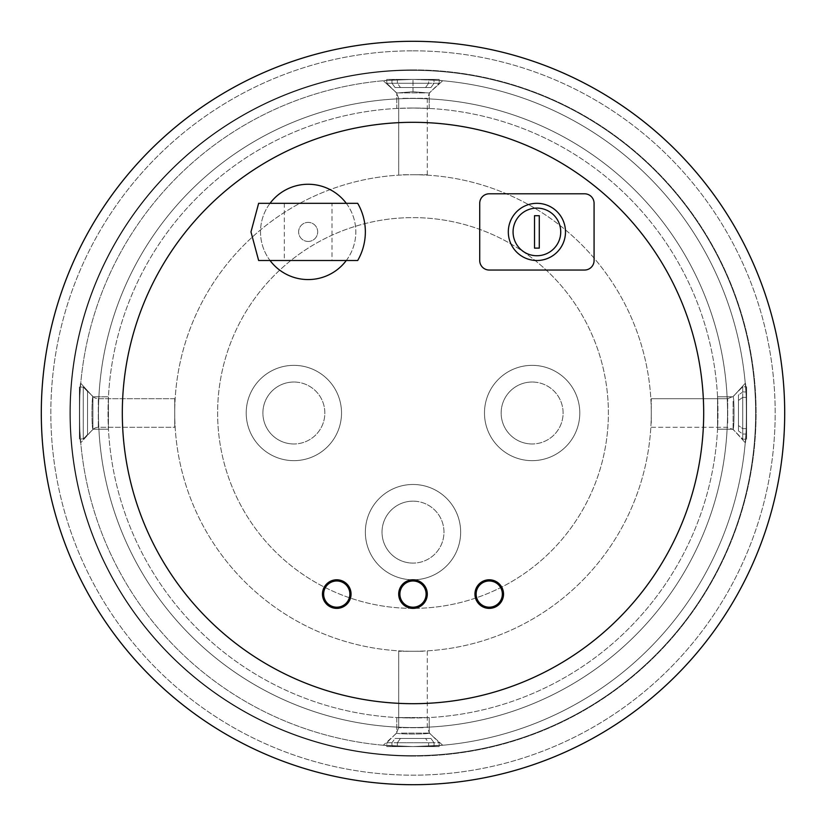 <?xml version="1.0" encoding="UTF-8"?>
<svg xmlns="http://www.w3.org/2000/svg" width="826" height="826" viewBox="0 0 826 826"><rect width="100%" height="100%" fill="white"/><g stroke="black" fill="none" stroke-linecap="round" stroke-linejoin="round"><path stroke-width="0.62" stroke-dasharray="4.13 3.1" d="M423.108 651.27L398.7 651.27L423.108 651.27M400.434 738.475L395.045 738.475L391.968 742.76L391.968 746.58L428.642 746.58L428.642 742.76L425.566 738.475L430.955 738.475L434.032 742.76L397.358 742.76L400.434 738.475L395.045 738.475L430.955 738.475L400.434 738.475L397.358 742.76L397.358 746.58L397.358 742.76L439.205 742.76L439.205 746.58L397.358 746.58L439.205 746.58L397.358 746.58L439.205 746.58L439.205 742.76L434.032 742.76L434.032 746.58L434.032 742.76L430.955 738.475L400.434 738.475M391.968 746.58L428.642 746.58L428.642 742.76L425.566 738.475L395.045 738.475L391.968 742.76L386.795 742.76L428.642 742.76L386.795 742.76L386.795 746.58L428.642 746.58L386.795 746.58L386.795 742.76L391.968 742.76L391.968 746.58M402.892 174.73L427.3 174.73L402.892 174.73M430.955 87.525L425.566 87.525L428.642 83.24L428.642 79.42L391.968 79.42L391.968 83.24L395.045 87.525L400.434 87.525L397.358 83.24L439.205 83.24L434.032 83.24L430.955 87.525L395.045 87.525L430.955 87.525L434.032 83.24L434.032 79.42L434.032 83.24L439.205 83.24L439.205 79.42L397.358 79.42L439.205 79.42L397.358 79.42L439.205 79.42L439.205 83.24L397.358 83.24L397.358 79.42L397.358 83.24L400.434 87.525L430.955 87.525M428.642 79.42L386.795 79.42L391.968 79.42L391.968 83.24L395.045 87.525L425.566 87.525L428.642 83.24L386.795 83.24L391.968 83.24L386.795 83.24L386.795 79.42L428.642 79.42L386.795 79.42L386.795 83.24L428.642 83.24L428.642 79.42M651.27 423.108L651.27 398.7L651.27 423.108M738.475 400.434L738.475 395.045L742.76 391.968L746.58 391.968L746.58 428.642L742.76 428.642L738.475 425.566L738.475 430.955L742.76 434.032L742.76 439.205L742.76 397.358L738.475 400.434L742.76 397.358L742.76 439.205L742.76 434.032L746.58 434.032L746.58 397.358L742.76 397.358L746.58 397.358L746.58 439.205L746.58 397.358L746.58 439.205L746.58 434.032L742.76 434.032L738.475 430.955L738.475 400.434L738.475 430.955L738.475 425.566L742.76 428.642L746.58 428.642L746.58 386.795L746.58 428.642L746.58 386.795L746.58 391.968L742.76 391.968L742.76 386.795L742.76 428.642L742.76 386.795L742.76 391.968L738.475 395.045L738.475 425.566L738.475 400.434M92.915 429.53A7.62 7.62 0 0 1 98.304 427.3L98.304 398.7L98.304 427.3L98.304 398.7L98.304 427.3L174.73 427.3L174.73 398.7L98.304 398.7A7.62 7.62 0 0 1 92.915 396.47L83.24 387.074L87.525 391.41L87.525 434.59L83.24 438.926L83.24 387.074L79.42 387.074L83.24 387.074L83.24 438.926L79.42 438.926L79.42 387.074L79.42 438.926L79.42 387.074L79.42 438.926L83.24 438.926L87.525 434.92L87.525 391.08L92.915 396.47A7.62 7.62 0 0 0 98.304 398.7L174.73 398.7L174.73 427.3L174.73 398.7L174.73 427.3L98.304 427.3A7.62 7.62 0 0 0 92.915 429.53L83.24 438.926L83.24 387.074L87.525 391.41L83.24 387.074L79.42 387.074L83.24 387.074L83.24 438.926L79.42 438.926L79.42 387.074L79.42 438.926L79.42 387.074L79.42 438.926L83.24 438.926L92.915 429.53L92.915 396.47L92.915 429.53M87.525 434.59L87.525 391.41L87.525 434.59M429.2 732.992C429.83 734.386 396.16 734.386 396.8 732.992L396.8 717.557L429.2 717.557L396.8 717.557L413 717.98L396.8 717.557L396.8 732.992C396.16 734.386 429.83 734.386 429.2 732.992C429.83 734.386 396.16 734.386 396.8 732.992C396.16 734.386 429.83 734.386 429.2 732.992L429.2 717.557L429.2 732.992L442.715 745.248L413 746.58L442.715 745.248L413 746.58L442.715 745.248L429.2 732.992M383.285 745.248L413 746.58A333.58 333.58 0 0 0 746.58 413A333.58 333.58 0 0 0 413 79.42C374.674 80.865 374.674 80.865 413 79.42C374.674 80.865 374.674 80.865 413 79.42C374.674 80.865 374.674 80.865 413 79.42C374.674 80.865 374.674 80.865 413 79.42A333.58 333.58 0 0 1 746.58 413A333.58 333.58 0 0 1 413 746.58A333.58 333.58 0 0 1 79.42 413A333.58 333.58 0 0 1 413 79.42C451.337 80.865 451.337 80.865 413 79.42C451.337 80.865 451.337 80.865 413 79.42C451.337 80.865 451.337 80.865 413 79.42C451.337 80.865 451.337 80.865 413 79.42A333.58 333.58 0 0 0 79.42 413A333.58 333.58 0 0 0 413 746.58L383.285 745.248L413 746.58L383.285 745.248L396.8 732.992M93.008 429.2C91.614 429.83 91.614 396.16 93.008 396.8L108.443 396.8L108.443 429.2L108.443 396.8L108.443 429.2L108.443 396.8L93.008 396.8C91.614 396.16 91.614 429.83 93.008 429.2C91.614 429.83 91.614 396.16 93.008 396.8C91.614 396.16 91.614 429.83 93.008 429.2L108.443 429.2L93.008 429.2L80.752 442.715C79.306 444.491 79.306 381.478 80.752 383.285C79.306 381.478 79.306 444.491 80.752 442.715C79.306 444.491 79.306 381.478 80.752 383.285C79.306 381.478 79.306 444.491 80.752 442.715L93.008 429.2M413 91.738L396.8 93.008L413 91.738L396.8 93.008L413 91.738L429.2 93.008L413 91.738L429.2 93.008L413 91.738L413 79.42A333.58 333.58 0 0 1 746.58 413A333.58 333.58 0 0 1 413 746.58A333.58 333.58 0 0 1 79.42 413A333.58 333.58 0 0 1 413 79.42A333.58 333.58 0 0 1 746.58 413A333.58 333.58 0 0 1 413 746.58A333.58 333.58 0 0 1 79.42 413A333.58 333.58 0 0 1 413 79.42L413 91.738M732.992 429.2C734.386 429.83 734.386 396.16 732.992 396.8C734.386 396.16 734.386 429.83 732.992 429.2C734.386 429.83 734.386 396.16 732.992 396.8C734.386 396.16 734.386 429.83 732.992 429.2L745.248 442.715C746.694 444.491 746.694 381.478 745.248 383.285C746.694 381.478 746.694 444.491 745.248 442.715C746.694 444.491 746.694 381.478 745.248 383.285C746.694 381.478 746.694 444.491 745.248 442.715L732.992 429.2L717.557 429.2L717.557 396.8L732.992 396.8L745.248 383.285L732.992 396.8L745.248 383.285L732.992 396.8L717.557 396.8L717.557 429.2L732.992 429.2M346.28 260.51A47.65 47.65 0 0 0 346.28 203.32M308.16 279.57A47.65 47.65 0 0 0 355.82 231.92A47.65 47.65 0 0 0 308.16 184.26A47.65 47.65 0 0 0 260.51 231.92A47.65 47.65 0 0 0 308.16 279.57M532.13 382.025A30.975 30.975 0 0 0 501.155 413A30.975 30.975 0 0 0 532.13 443.975A30.975 30.975 0 0 1 501.155 413A30.975 30.975 0 0 1 532.13 382.025A30.975 30.975 0 0 1 563.105 413A30.975 30.975 0 0 1 532.13 443.975A30.975 30.975 0 0 0 563.105 413A30.975 30.975 0 0 0 532.13 382.025M293.87 382.025A30.975 30.975 0 0 0 262.895 413A30.975 30.975 0 0 0 293.87 443.975A30.975 30.975 0 0 1 262.895 413A30.975 30.975 0 0 1 293.87 382.025A30.975 30.975 0 0 1 324.845 413A30.975 30.975 0 0 1 293.87 443.975A30.975 30.975 0 0 0 324.845 413A30.975 30.975 0 0 0 293.87 382.025M413 501.155A30.975 30.975 0 0 0 382.025 532.13A30.975 30.975 0 0 0 413 563.105A30.975 30.975 0 0 1 382.025 532.13A30.975 30.975 0 0 1 413 501.155A30.975 30.975 0 0 1 443.975 532.13A30.975 30.975 0 0 1 413 563.105A30.975 30.975 0 0 0 443.975 532.13A30.975 30.975 0 0 0 413 501.155M413 579.79A47.65 47.65 0 0 1 365.35 532.13A47.65 47.65 0 0 1 413 484.48A47.65 47.65 0 0 1 460.65 532.13A47.65 47.65 0 0 1 413 579.79A47.65 47.65 0 0 1 365.35 532.13A47.65 47.65 0 0 1 413 484.48A47.65 47.65 0 0 1 460.65 532.13A47.65 47.65 0 0 1 413 579.79A14.3 14.3 0 0 0 398.7 594.08A14.3 14.3 0 0 0 413 608.38A195.38 195.38 0 0 1 217.62 413A195.38 195.38 0 0 1 413 217.62A195.38 195.38 0 0 1 608.38 413A195.38 195.38 0 0 1 413 608.38A195.38 195.38 0 0 1 217.62 413A195.38 195.38 0 0 1 413 217.62A195.38 195.38 0 0 1 608.38 413A195.38 195.38 0 0 1 413 608.38A14.3 14.3 0 0 0 427.3 594.08A14.3 14.3 0 0 0 413 579.79M293.87 460.65A47.65 47.65 0 0 1 246.21 413A47.65 47.65 0 0 1 293.87 365.35A47.65 47.65 0 0 1 341.52 413A47.65 47.65 0 0 1 293.87 460.65A47.65 47.65 0 0 1 246.21 413A47.65 47.65 0 0 1 293.87 365.35A47.65 47.65 0 0 1 341.52 413A47.65 47.65 0 0 1 293.87 460.65M532.13 460.65A47.65 47.65 0 0 1 484.48 413A47.65 47.65 0 0 1 532.13 365.35A47.65 47.65 0 0 1 579.79 413A47.65 47.65 0 0 1 532.13 460.65A47.65 47.65 0 0 1 484.48 413A47.65 47.65 0 0 1 532.13 365.35A47.65 47.65 0 0 1 579.79 413A47.65 47.65 0 0 1 532.13 460.65M413 174.73A238.27 238.27 0 0 1 651.27 413A238.27 238.27 0 0 1 413 651.27A238.27 238.27 0 0 1 174.73 413A238.27 238.27 0 0 1 413 174.73A238.27 238.27 0 0 1 651.27 413A238.27 238.27 0 0 1 413 651.27A238.27 238.27 0 0 1 174.73 413A238.27 238.27 0 0 1 413 174.73M413 69.89A343.11 343.11 0 0 1 756.11 413A343.11 343.11 0 0 1 413 756.11A343.11 343.11 0 0 0 756.11 413A343.11 343.11 0 0 0 413 69.89A343.11 343.11 0 0 1 756.11 413A343.11 343.11 0 0 1 413 756.11A343.11 343.11 0 0 0 756.11 413A343.11 343.11 0 0 0 413 69.89A343.11 343.11 0 0 0 69.89 413A343.11 343.11 0 0 0 413 756.11A343.11 343.11 0 0 1 69.89 413A343.11 343.11 0 0 1 413 69.89A343.11 343.11 0 0 0 69.89 413A343.11 343.11 0 0 0 413 756.11A343.11 343.11 0 0 1 69.89 413A343.11 343.11 0 0 1 413 69.89M536.9 208.09A23.83 23.83 0 0 0 513.07 231.92A23.83 23.83 0 0 0 536.9 255.74A23.83 23.83 0 0 0 560.73 231.92A23.83 23.83 0 0 0 536.9 208.09M536.9 260.51A28.59 28.59 0 0 0 565.49 231.92A28.59 28.59 0 0 0 536.9 203.32A28.59 28.59 0 0 0 508.31 231.92A28.59 28.59 0 0 0 536.9 260.51M489.25 607.193A13.102 13.102 0 0 0 502.353 594.08A13.102 13.102 0 0 0 489.25 580.977A13.102 13.102 0 0 0 476.137 594.08A13.102 13.102 0 0 0 489.25 607.193M336.75 607.193A13.102 13.102 0 0 0 349.863 594.08A13.102 13.102 0 0 0 336.75 580.977A13.102 13.102 0 0 0 323.647 594.08A13.102 13.102 0 0 0 336.75 607.193M413 607.193A13.102 13.102 0 0 0 426.102 594.08A13.102 13.102 0 0 0 413 580.977A13.102 13.102 0 0 0 399.898 594.08A13.102 13.102 0 0 0 413 607.193M489.25 579.79A14.3 14.3 0 0 0 474.95 594.08A14.3 14.3 0 0 0 489.25 608.38A14.3 14.3 0 0 0 503.54 594.08A14.3 14.3 0 0 0 489.25 579.79M336.75 579.79A14.3 14.3 0 0 0 322.46 594.08A14.3 14.3 0 0 0 336.75 608.38A14.3 14.3 0 0 0 351.05 594.08A14.3 14.3 0 0 0 336.75 579.79M413 98.48A314.52 314.52 0 0 0 98.48 413A314.52 314.52 0 0 0 413 727.52A314.52 314.52 0 0 0 727.52 413A314.52 314.52 0 0 0 413 98.48A314.52 314.52 0 0 0 98.48 413A314.52 314.52 0 0 0 413 727.52A314.52 314.52 0 0 0 727.52 413A314.52 314.52 0 0 0 413 98.48M717.557 429.2L717.557 396.8L717.557 429.2M413 108.02L396.8 108.443L396.8 93.008L396.8 108.443L413 108.02A304.98 304.98 0 0 0 108.02 413A304.98 304.98 0 0 0 413 717.98A304.98 304.98 0 0 0 717.98 413A304.98 304.98 0 0 0 413 108.02A304.98 304.98 0 0 0 108.02 413A304.98 304.98 0 0 0 413 717.98A304.98 304.98 0 0 0 717.98 413A304.98 304.98 0 0 0 413 108.02L429.2 108.443L429.2 93.008L442.715 80.752L429.2 93.008L429.2 108.443L413 108.02M534.515 215.71L534.515 248.12L539.285 248.12L539.285 215.71L534.515 215.71M594.08 203.32A9.53 9.53 0 0 0 584.55 193.79L489.25 193.79A9.53 9.53 0 0 0 479.72 203.32L479.72 260.51A9.53 9.53 0 0 0 489.25 270.04L584.55 270.04A9.53 9.53 0 0 0 594.08 260.51L594.08 203.32M270.04 203.32A47.65 47.65 0 0 0 270.04 260.51M308.16 241.45A9.53 9.53 0 0 1 298.63 231.92A9.53 9.53 0 0 1 308.16 222.38A9.53 9.53 0 0 0 298.63 231.92A9.53 9.53 0 0 0 308.16 241.45A9.53 9.53 0 0 0 317.69 231.92A9.53 9.53 0 0 0 308.16 222.38A9.53 9.53 0 0 1 317.69 231.92A9.53 9.53 0 0 1 308.16 241.45M331.99 203.32L284.33 203.32L331.99 203.32L331.99 260.51L284.33 260.51L331.99 260.51M284.33 203.32L284.33 260.51M357.689 203.32L258.641 203.32M258.641 260.51L357.689 260.51M413 755.635A342.635 342.635 0 0 1 70.365 413A342.635 342.635 0 0 1 413 70.365A342.635 342.635 0 0 1 755.635 413A342.635 342.635 0 0 1 413 755.635A342.635 342.635 0 0 1 70.365 413A342.635 342.635 0 0 1 413 70.365A342.635 342.635 0 0 1 755.635 413A342.635 342.635 0 0 1 413 755.635A342.635 342.635 0 0 1 70.365 413A342.635 342.635 0 0 1 413 70.365A342.635 342.635 0 0 1 755.635 413A342.635 342.635 0 0 1 413 755.635A342.635 342.635 0 0 1 70.365 413A342.635 342.635 0 0 1 413 70.365A342.635 342.635 0 0 1 755.635 413A342.635 342.635 0 0 1 413 755.635M413 50.83A362.17 362.17 0 0 1 775.17 413A362.17 362.17 0 0 1 413 775.17A362.17 362.17 0 0 1 50.83 413A362.17 362.17 0 0 1 413 50.83A362.17 362.17 0 0 1 775.17 413A362.17 362.17 0 0 1 413 775.17A362.17 362.17 0 0 1 50.83 413A362.17 362.17 0 0 1 413 50.83M413 41.3A371.7 371.7 0 0 1 784.7 413A371.7 371.7 0 0 1 413 784.7A371.7 371.7 0 0 1 41.3 413A371.7 371.7 0 0 1 413 41.3A371.7 371.7 0 0 1 784.7 413A371.7 371.7 0 0 1 413 784.7A371.7 371.7 0 0 1 41.3 413A371.7 371.7 0 0 1 413 41.3A371.7 371.7 0 0 1 784.7 413A371.7 371.7 0 0 1 413 784.7A371.7 371.7 0 0 1 41.3 413A371.7 371.7 0 0 1 413 41.3M413 703.69A290.69 290.69 0 0 1 122.31 413A290.69 290.69 0 0 1 413 122.31A290.69 290.69 0 0 1 703.69 413A290.69 290.69 0 0 1 413 703.69A290.69 290.69 0 0 1 122.31 413A290.69 290.69 0 0 1 413 122.31A290.69 290.69 0 0 1 703.69 413A290.69 290.69 0 0 1 413 703.69A290.69 290.69 0 0 1 122.31 413A290.69 290.69 0 0 1 413 122.31A290.69 290.69 0 0 1 703.69 413A290.69 290.69 0 0 1 413 703.69M423.108 727.696L398.7 727.696L423.108 727.696M401.312 733.085L429.53 733.085L401.312 733.085M402.892 98.304L427.3 98.304L402.892 98.304M424.688 92.915L396.47 92.915L424.688 92.915M727.696 423.108L727.696 398.7L727.696 423.108M733.085 401.312L733.085 429.53L733.085 401.312M398.7 727.696L396.47 733.085L386.795 742.76L396.47 733.085L398.7 727.696L398.7 651.27L398.7 727.696M427.3 651.27L427.3 727.696L429.53 733.085L439.205 742.76L429.53 733.085L427.3 727.696L427.3 651.27M398.7 98.304L396.47 92.915L386.795 83.24L396.47 92.915L398.7 98.304L398.7 174.73L398.7 98.304M427.3 174.73L427.3 98.304L429.53 92.915L439.205 83.24L429.53 92.915L427.3 98.304L427.3 174.73M727.696 398.7L733.085 396.47L742.76 386.795L746.58 386.795L742.76 386.795L733.085 396.47L727.696 398.7L651.27 398.7L727.696 398.7M651.27 427.3L727.696 427.3L733.085 429.53L742.76 439.205L746.58 439.205L742.76 439.205L733.085 429.53L727.696 427.3L651.27 427.3M93.008 396.8L80.752 383.285L93.008 396.8M383.285 80.752L396.8 93.008L383.285 80.752"/><path stroke-width="1.24" d="M270.04 260.51A47.65 47.65 0 0 0 346.28 260.51M346.28 203.32A47.65 47.65 0 0 0 270.04 203.32M536.9 208.09A23.83 23.83 0 0 0 513.07 231.92A23.83 23.83 0 0 0 536.9 255.74A23.83 23.83 0 0 0 560.73 231.92A23.83 23.83 0 0 0 536.9 208.09M536.9 260.51A28.59 28.59 0 0 0 565.49 231.92A28.59 28.59 0 0 0 536.9 203.32A28.59 28.59 0 0 0 508.31 231.92A28.59 28.59 0 0 0 536.9 260.51M489.25 607.193A13.102 13.102 0 0 0 502.353 594.08A13.102 13.102 0 0 0 489.25 580.977A13.102 13.102 0 0 0 476.137 594.08A13.102 13.102 0 0 0 489.25 607.193M336.75 607.193A13.102 13.102 0 0 0 349.863 594.08A13.102 13.102 0 0 0 336.75 580.977A13.102 13.102 0 0 0 323.647 594.08A13.102 13.102 0 0 0 336.75 607.193M413 607.193A13.102 13.102 0 0 0 426.102 594.08A13.102 13.102 0 0 0 413 580.977A13.102 13.102 0 0 0 399.898 594.08A13.102 13.102 0 0 0 413 607.193M489.25 579.79A14.3 14.3 0 0 0 474.95 594.08A14.3 14.3 0 0 0 489.25 608.38A14.3 14.3 0 0 0 503.54 594.08A14.3 14.3 0 0 0 489.25 579.79M336.75 579.79A14.3 14.3 0 0 0 322.46 594.08A14.3 14.3 0 0 0 336.75 608.38A14.3 14.3 0 0 0 351.05 594.08A14.3 14.3 0 0 0 336.75 579.79M413 579.79A14.3 14.3 0 0 0 398.7 594.08A14.3 14.3 0 0 0 413 608.38A14.3 14.3 0 0 0 427.3 594.08A14.3 14.3 0 0 0 413 579.79M594.08 203.32A9.53 9.53 0 0 0 584.55 193.79L489.25 193.79A9.53 9.53 0 0 0 479.72 203.32L479.72 260.51A9.53 9.53 0 0 0 489.25 270.04L584.55 270.04A9.53 9.53 0 0 0 594.08 260.51L594.08 203.32M534.515 215.71L534.515 248.12L539.285 248.12L539.285 215.71L534.515 215.71M258.641 203.32L357.689 203.32A57.18 57.18 0 0 1 357.689 260.51L258.641 260.51L250.98 231.92L258.641 203.32M413 41.3A371.7 371.7 0 0 1 784.7 413A371.7 371.7 0 0 1 413 784.7A371.7 371.7 0 0 1 41.3 413A371.7 371.7 0 0 1 413 41.3M413 703.69A290.69 290.69 0 0 1 122.31 413A290.69 290.69 0 0 1 413 122.31A290.69 290.69 0 0 1 703.69 413A290.69 290.69 0 0 1 413 703.69"/></g></svg>
